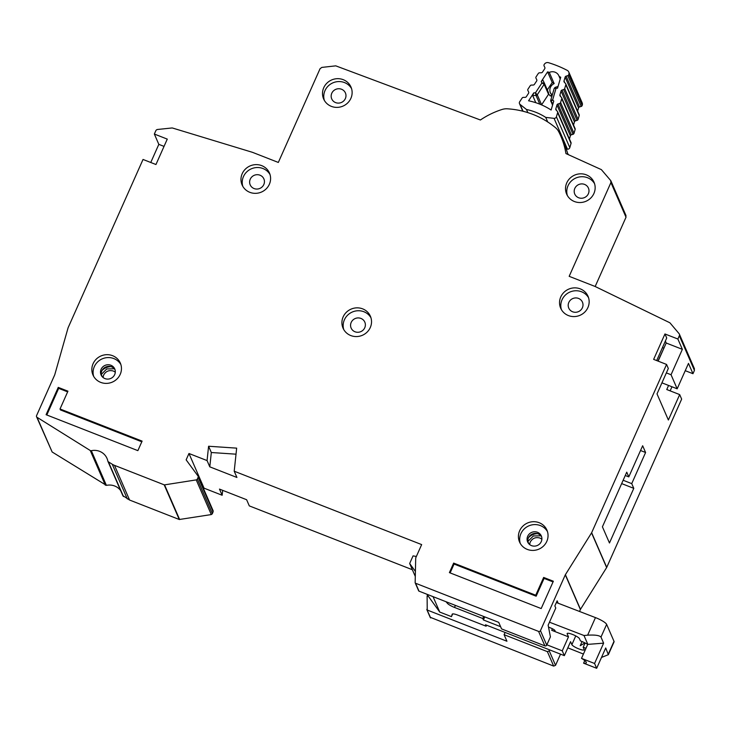 <?xml version="1.0" encoding="UTF-8"?>
<svg xmlns="http://www.w3.org/2000/svg" width="731" height="731" viewBox="0 0 731 731"><rect width="100%" height="100%" fill="white"/><g stroke="black" fill="none" stroke-linecap="round" stroke-linejoin="round"><path stroke-width="1.1" d="M527.892 90.461A1.425 1.361 156.5 0 1 527.864 90.416L528.632 91.987A1.425 1.361 156.5 0 1 528.531 93.312L526.311 96.702A1.425 1.361 156.5 0 1 525.096 97.36L523.332 97.387A1.425 1.361 156.5 0 0 522.126 98.045L519.686 101.755A2.129 2.038 -23.5 0 0 520.079 104.423L523.058 111.258M551.987 95.039A7.283 6.954 156.5 0 1 554.153 83.599L549.292 72.424A7.283 6.954 156.5 0 1 559.142 76.463L560.229 78.966M566.233 149.033L567.466 149.17A2.129 2.038 -23.5 0 0 569.814 147.635L571.048 143.431A1.425 1.361 -23.5 0 0 570.993 142.527L557.589 111.706A1.425 1.361 156.5 0 0 557.333 111.322L556.154 110.089A1.425 1.361 156.5 0 1 555.843 108.809L556.967 104.972A1.425 1.361 156.5 0 1 557.936 104.003L559.626 103.473L573.04 134.303A1.425 1.361 -23.5 0 0 574.009 133.334L575.133 129.488A1.425 1.361 -23.5 0 0 575.078 128.592L561.673 97.762A1.425 1.361 156.5 0 0 561.426 97.397L560.248 96.126A1.425 1.361 156.5 0 1 559.946 94.866L561.043 91.028A1.425 1.361 156.5 0 1 562.029 90.041L563.702 89.538L577.106 120.368A1.425 1.361 -23.5 0 0 578.093 119.391L579.217 115.562A1.425 1.361 -23.5 0 0 579.162 114.666L565.748 83.846A1.425 1.361 156.5 0 0 565.502 83.462L564.323 82.228A1.425 1.361 156.5 0 1 564.012 80.949L565.136 77.111A1.425 1.361 156.5 0 1 566.105 76.143L567.795 75.613L581.2 106.443L579.509 106.964A1.425 1.361 -23.5 0 0 578.541 107.932L577.618 111.112M573.04 134.303L571.34 134.824A1.425 1.361 -23.5 0 0 570.372 135.792L569.449 138.972M577.106 120.368L575.434 120.871A1.425 1.361 -23.5 0 0 574.447 121.849L573.533 125.047M527.837 112.611L526.484 109.504A57.831 55.245 156.5 0 1 545.737 117.399L547.72 121.958M567.466 149.17L554.052 118.349L545.737 117.399M526.484 109.504L520.079 104.423M558.027 86.477L555.185 87.354L555.925 88.698L552.645 99.891L551.055 101.618A1.425 1.361 156.5 0 1 550.754 100.339L552.645 99.891L553.751 101.052L551.119 110.034A67.069 64.063 -23.5 0 0 528.568 100.787L533.776 92.864L532.671 95.505L535.796 102.696M551.951 96.099L550.141 95.862L548.679 94.016L544.275 82.95A1.425 1.361 156.5 0 1 544.175 84.284L541.936 82.968L544.275 82.95L542.85 80.035L541.242 81.534L547.601 71.857A100.887 96.373 156.5 0 1 549.292 72.424M559.142 76.463A100.887 96.373 156.5 0 1 560.732 77.239L557.525 88.204L554.235 88.314L550.745 100.229L552.535 105.209M554.052 118.349A2.129 2.038 -23.5 0 0 556.401 116.805L557.634 112.601A1.425 1.361 156.5 0 0 557.589 111.706M561.673 97.762A1.425 1.361 156.5 0 1 561.728 98.667L560.595 102.504A1.425 1.361 156.5 0 1 559.626 103.473M565.748 83.846A1.425 1.361 156.5 0 1 565.803 84.741L564.679 88.57A1.425 1.361 156.5 0 1 563.702 89.538M544.047 65.836L544.065 65.891A1.425 1.361 156.5 0 1 544.166 64.566L544.403 64.2A3.554 3.39 156.5 0 1 548.515 62.702A110.125 105.2 -23.5 0 1 567.256 70.386A3.554 3.39 156.5 0 1 568.882 74.233L568.764 74.644A1.425 1.361 156.5 0 1 567.795 75.613M544.065 65.891L544.814 67.407A1.425 1.361 156.5 0 1 544.714 68.741L542.484 72.122A1.425 1.361 156.5 0 1 541.278 72.78L539.515 72.808A1.425 1.361 156.5 0 0 538.308 73.466L536.079 76.846A1.425 1.361 156.5 0 0 535.987 78.18L536.737 79.679A1.425 1.361 156.5 0 1 536.645 81.022L534.388 84.394A1.425 1.361 156.5 0 1 533.201 85.043L531.41 85.088A1.425 1.361 156.5 0 0 530.222 85.746L527.983 89.136A1.425 1.361 156.5 0 0 527.864 90.416M581.2 106.443A1.425 1.361 -23.5 0 0 582.178 105.474L582.296 105.063A3.554 3.39 -23.5 0 0 582.159 102.815L568.755 71.985M539.825 104.167L536.042 95.459L535.439 92.837L537.258 94.802A1.425 1.361 156.5 0 1 536.042 95.459L532.671 95.505M541.561 104.889A1.425 1.361 -23.5 0 0 541.607 104.816L548.533 94.299A1.425 1.361 -23.5 0 0 548.679 94.016M554.153 83.599L552.234 82.493L547.601 71.857M550.141 95.862L552.252 95.076M552.234 82.493L547.3 89.913M549.474 622.2L583.978 635.504L587.907 635.166C595.116 634.764 599.475 635.403 600.983 637.085L603.623 643.152L594.568 663.483L596.67 668.298L605.716 647.968L608.347 654.693L601.503 657.434M556.364 602.527L595.463 617.604A10.654 2.184 24 0 1 595.692 617.686A10.654 2.184 24 0 1 606.639 624.375L614.013 641.334A10.654 2.184 24 0 1 614.058 641.873L608.347 654.693M585.092 642.969L583.192 647.246L584.151 649.466A6.753 1.38 24 0 1 584.179 649.804A6.753 1.38 24 0 1 578.806 648.89A6.753 1.38 24 0 1 571.87 644.651L570.573 641.672L564.35 655.643L562.258 650.828L568.48 636.847L551.704 630.286L552.389 628.742M584.955 642.896L580.222 645.711L582.068 641.562M603.623 643.152L587.724 644.386A11.723 2.403 -156 0 0 580.423 640.886L579.464 638.675A6.753 1.38 24 0 0 573.205 634.718A6.753 1.38 24 0 0 567.155 633.521A6.753 1.38 24 0 0 567.183 633.868L568.48 636.847M587.724 644.386L581.501 658.366A11.723 2.403 24 0 1 586.289 662.816A11.723 2.403 24 0 1 583.594 663.181L584.754 660.559M583.192 647.246A11.723 2.403 -156 0 0 585.997 648.251M551.704 630.286A4.231 0.868 24 0 0 555.067 630.862A4.231 0.868 24 0 0 551.119 628.157L548.506 627.07M484.763 616.891L483.401 619.952L500.607 626.695M546.87 644.806L562.258 650.828M455.395 605.396L454.49 607.434L482.771 618.508L483.684 616.471M446.02 601.723L447.463 603.395L447.884 602.454M452.206 614.141L451.456 616.635L452.672 613.912M486.581 625.197L486.124 626.22L457.844 615.146A7.109 1.453 24 0 0 452.187 614.177A7.109 1.453 24 0 0 452.178 614.214M564.35 655.643L485.494 624.767L486.124 626.22M583.42 654.053L567.823 647.849M433.044 596.642L439.742 612.057L451.456 616.635M483.401 619.952L482.771 618.508M454.49 607.434A7.109 1.453 24 0 1 447.463 603.395M596.67 668.298L583.594 663.181M594.568 663.483L581.501 658.366M583.978 635.504L587.87 644.44M416.359 556.474L413.061 555.88L409.662 563.51L415.409 571.459M439.742 612.057L426.867 594.221M409.662 563.51L415.29 576.448M584.562 184.404A7.456 7.127 156.5 0 1 586.783 196.027A7.456 7.127 156.5 0 1 574.758 194.044A7.456 7.127 156.5 0 1 584.562 184.404M578.568 298.44A7.456 7.127 156.5 0 1 580.789 310.063A7.456 7.127 156.5 0 1 568.764 308.089A7.456 7.127 156.5 0 1 578.568 298.44M341.541 89.246A7.456 7.127 156.5 0 1 343.762 100.878A7.456 7.127 156.5 0 1 331.728 98.895A7.456 7.127 156.5 0 1 341.541 89.246M260.008 175.202A7.456 7.127 156.5 0 1 262.228 186.825A7.456 7.127 156.5 0 1 250.194 184.852A7.456 7.127 156.5 0 1 260.008 175.202M360.95 318.433A7.456 7.127 156.5 0 1 363.161 330.056A7.456 7.127 156.5 0 1 351.136 328.073A7.456 7.127 156.5 0 1 360.95 318.433M249.838 192.326A14.922 14.254 156.5 0 1 242.098 184.934A14.922 14.254 156.5 0 1 245.406 169.08A14.922 14.254 156.5 0 1 261.725 165.645A14.922 14.254 156.5 0 1 269.465 173.037A14.922 14.254 156.5 0 1 266.157 188.89A14.922 14.254 156.5 0 1 249.838 192.326M270.004 174.517A14.922 14.254 -23.5 0 0 262.977 168.532A14.922 14.254 -23.5 0 0 247.261 171.41A14.922 14.254 -23.5 0 0 242.811 186.35M100.714 382.377A14.922 14.254 156.5 0 1 92.965 374.985A14.922 14.254 156.5 0 1 96.273 359.131A14.922 14.254 156.5 0 1 112.592 355.695A14.922 14.254 156.5 0 1 120.332 363.088A14.922 14.254 156.5 0 1 117.024 378.941A14.922 14.254 156.5 0 1 100.714 382.377M120.88 364.568A14.922 14.254 -23.5 0 0 113.844 358.583A14.922 14.254 -23.5 0 0 98.128 361.461A14.922 14.254 -23.5 0 0 93.678 376.401M527.289 549.401A14.922 14.254 156.5 0 1 519.549 542.009A14.922 14.254 156.5 0 1 522.857 526.146A14.922 14.254 156.5 0 1 539.176 522.711A14.922 14.254 156.5 0 1 546.916 530.103A14.922 14.254 156.5 0 1 543.608 545.966A14.922 14.254 156.5 0 1 527.289 549.401M547.455 531.583A14.922 14.254 -23.5 0 0 540.428 525.607A14.922 14.254 -23.5 0 0 524.712 528.476A14.922 14.254 -23.5 0 0 520.262 543.416M350.779 335.547A14.922 14.254 156.5 0 1 343.04 328.164A14.922 14.254 156.5 0 1 346.339 312.301A14.922 14.254 156.5 0 1 362.658 308.866A14.922 14.254 156.5 0 1 370.398 316.258A14.922 14.254 156.5 0 1 367.099 332.121A14.922 14.254 156.5 0 1 350.779 335.547M370.946 317.738A14.922 14.254 -23.5 0 0 363.919 311.753A14.922 14.254 -23.5 0 0 348.203 314.632A14.922 14.254 -23.5 0 0 343.753 329.571M568.407 315.564A14.922 14.254 156.5 0 1 560.668 308.171A14.922 14.254 156.5 0 1 563.966 292.318A14.922 14.254 156.5 0 1 580.286 288.882A14.922 14.254 156.5 0 1 588.026 296.274A14.922 14.254 156.5 0 1 584.727 312.128A14.922 14.254 156.5 0 1 568.407 315.564M588.574 297.755A14.922 14.254 -23.5 0 0 581.547 291.77A14.922 14.254 -23.5 0 0 565.831 294.648A14.922 14.254 -23.5 0 0 561.381 309.579M574.402 201.518A14.922 14.254 156.5 0 1 566.653 194.135A14.922 14.254 156.5 0 1 569.961 178.273A14.922 14.254 156.5 0 1 586.28 174.837A14.922 14.254 156.5 0 1 594.02 182.229A14.922 14.254 156.5 0 1 590.712 198.092A14.922 14.254 156.5 0 1 574.402 201.518M594.568 183.709A14.922 14.254 -23.5 0 0 587.532 177.734A14.922 14.254 -23.5 0 0 571.816 180.603A14.922 14.254 -23.5 0 0 567.366 195.542M331.371 106.37A14.922 14.254 156.5 0 1 323.632 98.977A14.922 14.254 156.5 0 1 326.94 83.124A14.922 14.254 156.5 0 1 343.259 79.688A14.922 14.254 156.5 0 1 350.999 87.08A14.922 14.254 156.5 0 1 347.691 102.934A14.922 14.254 156.5 0 1 331.371 106.37M351.538 88.561A14.922 14.254 -23.5 0 0 344.511 82.576A14.922 14.254 -23.5 0 0 328.795 85.454A14.922 14.254 -23.5 0 0 324.345 100.394M103.025 377.488L103.638 375.049C105.849 371.184 109.102 369.849 113.387 371.037L115.297 372.152M115.05 369.795A7.456 7.127 -23.5 0 0 101.234 374.409L102.258 376.757M110.874 365.253A7.456 7.127 156.5 0 1 113.095 376.876A7.456 7.127 156.5 0 1 101.07 374.902A7.456 7.127 156.5 0 1 110.874 365.253M529.61 544.504L530.222 542.073C532.433 538.208 535.686 536.865 539.971 538.053L541.881 539.167M541.634 536.81A7.456 7.127 -23.5 0 0 527.819 541.424L528.842 543.773M537.459 532.278A7.456 7.127 156.5 0 1 539.679 543.901A7.456 7.127 156.5 0 1 527.645 541.927A7.456 7.127 156.5 0 1 537.459 532.278M664.954 333.966L653.642 359.378L666.562 364.44L591.653 532.707L565.301 574.831L540.456 630.652A1.425 1.361 156.5 0 1 538.592 631.41L415.573 583.247A0.713 0.676 156.5 0 1 415.153 582.625L415.711 558.073A0.713 0.676 156.5 0 1 415.765 557.808L421.65 544.595L234.212 471.212L236.661 448.14L208.591 446.248L207.065 460.576L188.973 453.494L186.14 459.845L197.973 475.982A1.425 1.361 156.5 0 1 198.101 477.297L197.324 479.052A1.425 1.361 156.5 0 1 196.219 479.892L164.557 484.863A0.713 0.676 156.5 0 1 164.183 484.827L114.493 465.364A14.209 13.578 156.5 0 1 112.236 464.231L108.398 461.837A1.425 1.361 156.5 0 1 107.804 460.987A14.209 13.578 -23.5 0 0 106.982 458.374A14.209 13.578 -23.5 0 0 91.32 450.698A1.425 1.361 156.5 0 1 90.26 450.515L37.062 417.319A1.425 1.361 156.5 0 1 36.559 415.656L54.734 374.82L68.074 327.826L143.029 159.459L155.959 164.521L167.271 139.109L154.351 134.047L155.813 130.748A2.129 2.038 156.5 0 1 157.604 129.469L171.812 127.989A2.129 2.038 156.5 0 1 172.662 128.071L252.469 152.322L278.328 162.446L320.068 68.687L321.841 67.407L335.776 65.854L480.413 119.994A80.282 76.691 156.5 0 1 502.005 109.486A14.209 13.578 156.5 0 1 507.396 108.809A85.262 81.443 156.5 0 1 555.432 127.623A14.209 13.578 156.5 0 1 558.712 131.69A80.282 76.691 156.5 0 1 560.805 136.094A80.282 76.691 156.5 0 1 565.94 153.574L601.366 169.619L610.65 180.484L610.924 182.558L569.175 276.327L595.034 286.442L669.541 322.618A2.129 2.038 156.5 0 1 670.199 323.129L679.072 333.638A2.129 2.038 156.5 0 1 679.346 335.73L677.884 339.029L664.954 333.966L666.718 338.014L656.676 360.566M610.942 180.95L610.65 180.484M553.349 581.236L541.187 608.558L449.401 572.62L453.649 563.089L535.732 595.226L543.654 577.435L553.349 581.236M58.252 387.393L67.946 391.186L60.024 408.976L142.106 441.113L137.867 450.643L46.09 414.705L58.252 387.393L58.672 388.353L67.645 391.871M532.488 533.995L532.04 535.01M633.786 488.345L631.73 483.63L645.592 452.498L642.659 445.755L628.797 476.886L626.75 472.162L602.417 526.804L609.462 542.987L633.786 488.345L621.652 483.593M567.667 153.556L568.563 154.762M565.401 574.657L580.478 609.334L606.639 567.567L681.648 399.117L679.684 394.594L666.754 389.532L668.573 385.447M679.684 394.594L668.372 420.005L657.014 393.899L668.326 368.488L666.562 364.44M102.477 370.069L102.833 369.274M677.884 339.029L682.361 349.336L671.049 374.747L677.171 388.81L688.483 363.398L692.97 373.705L685.239 370.681M580.478 609.334L579.528 611.454M560.513 654.144L555.542 665.329L553.678 666.096L430.239 617.302M412.375 569.732L249.298 505.889L246.621 499.721L219.474 489.094L222.151 495.262L204.059 488.171L203.675 489.021M222.672 490.346L222.151 495.262M122.89 495.664L129.579 500.041L179.269 519.503L211.296 514.569L212.41 513.729L213.059 510.658M120.633 490.556A14.209 13.578 -23.5 0 0 106.397 485.375L91.32 450.698M36.55 416.725L52.148 451.996L106.397 485.375M595.162 286.515L626.01 217.244L625.736 215.161M692.97 373.705L694.432 370.407L694.148 368.314M671.963 386.772L670.144 390.857M549.685 649.905L549.255 650.882L547.391 651.641L504.088 634.691L506.939 641.242L427.224 610.029L427.105 595.911L428.476 596.441M427.991 595.783L427.982 596.249M580.387 609.508L565.301 574.831M558.155 603.212L557.123 600.827L554.856 605.917L555.779 608.037L548.14 625.188L550.416 636.838L546.742 645.098A1.425 1.361 156.5 0 1 544.878 645.866L501.576 628.907L498.725 622.355L419.009 591.151A0.713 0.676 156.5 0 1 418.644 590.794L415.208 582.899M591.553 532.881L606.639 567.567M591.653 532.707L606.73 567.393M567.914 154.469A80.282 76.691 -23.5 0 0 564.323 144.19L560.805 136.094M150.76 162.483L158.828 144.354L154.351 134.047M188.973 453.494L204.059 488.171M426.803 609.398L430.66 617.933M505.094 632.443L504.088 634.691M234.212 471.212L236.935 477.471L209.788 466.844L211.314 452.516L236.022 454.179M207.065 460.576L209.788 466.844M534.151 534.178L534.471 533.466M677.171 388.81L661.93 382.843M665.356 341.057L666.206 343.013L658.138 361.141M102.02 370.516A12.08 11.541 156.5 0 1 110.893 366.66M528.604 537.541A12.08 11.541 156.5 0 1 537.477 533.676M623.141 480.258L631.73 483.63M645.592 452.498L640.539 450.515M663.83 348.34L657.946 361.068M666.361 372.911L671.049 374.747M663.721 348.084L662.45 347.581M101.253 374.446L106.79 368.927L114.31 368.78M527.837 541.461L533.365 535.951L540.894 535.805M625.261 475.497L628.797 476.886M208.591 446.248L211.314 452.516M164.036 146.392L158.828 144.354M666.206 343.013L682.361 349.336M543.654 577.435L544.074 578.404L536.152 596.194L454.061 564.049L450.122 572.903M454.061 564.049L453.649 563.089M536.152 596.194L535.732 595.226M544.074 578.404L553.047 581.913M60.024 408.976L60.445 409.936L141.805 441.798M46.811 414.989L58.672 388.353M579.509 106.964L566.105 76.143M557.936 104.003L571.34 134.824M575.434 120.871L562.029 90.041M533.776 92.864L535.439 92.837L541.936 82.968L541.242 81.534M569.814 147.635L556.401 116.805M552.992 103.638L551.055 101.618L552.572 105.09M542.85 80.044L544.266 82.941M571.048 143.431L557.634 112.601M547.492 89.63L547.565 90.79M568.882 74.233L582.296 105.063M548.533 94.299L544.175 84.284L537.258 94.802L541.607 104.816M568.764 74.644L582.178 105.474M548.634 92.983L544.321 83.06M555.843 108.809L556.611 110.564M556.967 104.972L570.372 135.792M578.541 107.932L565.136 77.111M564.78 82.704L564.012 80.949M574.009 133.334L560.595 102.504M575.133 129.488L561.728 98.667M565.803 84.741L579.217 115.562M564.679 88.57L578.093 119.391M559.946 94.866L560.704 96.629M561.043 91.028L574.447 121.849M587.633 635.184L595.463 617.604M567.183 633.868L567.42 633.311M575.763 635.915L571.87 644.651M614.013 641.334L608.356 654.035M606.639 624.375L600.983 637.085M105.346 485.201L90.26 450.515M37.062 417.319L52.148 451.996M179.269 519.503L164.183 484.827M114.493 465.364L129.579 500.041M211.296 514.569L196.219 479.892M164.557 484.863L179.643 519.54M553.678 666.096L547.391 651.641M549.255 650.882L555.542 665.329M540.456 630.652L546.742 645.098M626.01 217.244L610.924 182.558M123.484 496.523L108.398 461.837M112.236 464.231L127.313 498.907M212.41 513.729L197.324 479.052M198.101 477.297L213.187 511.983M694.432 370.407L679.346 335.73M415.573 583.247L419.009 591.151M538.592 631.41L544.878 645.866M519.503 103.665L522.775 111.185M555.185 87.354L554.235 88.314M552.225 95.222L550.406 92.81M107.886 461.252L122.972 495.929M213.196 510.905L198.119 476.228M430.294 617.576L426.858 609.681M694.45 368.799L679.364 334.122M626.019 215.627L610.97 181.032"/></g></svg>
